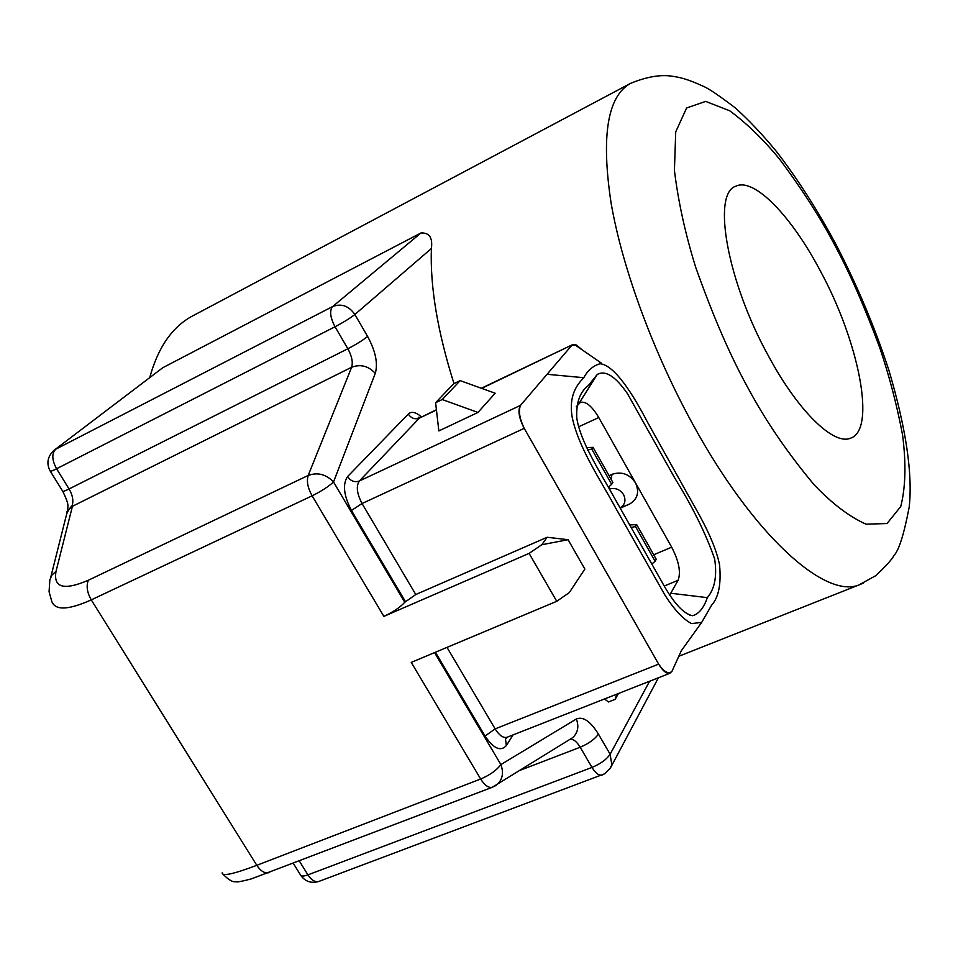 <?xml version="1.0" encoding="UTF-8"?>
<svg xmlns="http://www.w3.org/2000/svg" width="958" height="958" viewBox="0 0 958 958"><rect width="100%" height="100%" fill="white"/><g stroke="black" fill="none" stroke-linecap="round" stroke-linejoin="round"><path stroke-width="1.44" d="M620.089 507.92C625.011 504.758 626.173 500.327 623.574 494.627C619.982 489.358 615.264 487.49 609.408 489.035M611.024 479.156L612.066 474.306C621.61 471.216 629.406 474.042 635.465 482.796L671.678 547.186C678.947 561.268 681.078 572.309 678.072 580.308L669.594 595.277M707.327 597.648C714.8 588.787 717.219 575.854 714.62 558.861C705.866 533.75 692.562 506.782 674.707 477.958L627.442 393.618C615.467 376.302 605.396 369.908 597.241 374.47L588.272 385.631C579.865 391.978 576.033 402.779 576.8 418.023C580.057 440.943 598.942 470.067 614.449 497.956L661.319 580.859C673.019 602.426 683.461 614.042 692.634 615.707C698.897 613.97 703.795 607.947 707.327 597.648L670.756 593.241M576.285 406.623L580.476 402.36C585.925 401.127 592.032 406.192 598.786 417.556L635.465 482.796C639.621 492.029 637.645 499.118 629.562 504.076L620.101 507.956M620.221 508.159L629.011 504.339M612.066 474.306L609.037 475.659M583.817 377.703C576.92 384.709 568.597 395.474 572.177 417.221C578.704 448.332 600.738 480.245 615.958 508.518L665.187 595.541C674.624 610.09 683.413 619.443 691.58 623.586L701.675 622.401L711.59 605.228C718.692 597.373 721.338 583.865 719.542 564.729C713.662 536.372 694.778 507.752 681.03 482.317L647.584 422.334C633.442 395.007 614.449 364.77 599.995 363.765C593.002 365.824 587.613 370.471 583.817 377.703L547.054 374.291L520.493 405.378C518.314 410.874 519.547 418.526 524.218 428.346L658.661 664.122C664.086 672.049 668.516 674.468 671.941 671.378L681.318 650.745L701.675 622.401M580.093 348.329L575.291 345.12L571.818 345.323L547.054 374.291M581.183 349.059L576.608 345.072L572.86 344.533L481.682 388.373M438.848 430.92L477.958 412.443L495.178 393.223L460.163 380.637L453.649 383.775L435.603 402.707L438.848 430.92M435.423 652.242L485.035 736.031L495.142 728.882L658.661 664.122C662.732 670.875 666.445 673.941 669.822 673.306L671.941 671.378M50.798 577.051L66.725 513.763L69.096 509.237L72.425 506.303L56.043 571.279L51.983 575.051L49.852 579.889L49.074 591.733L51.756 601.349C55.157 610.653 68.329 610.162 91.261 599.876L256.804 865.314L480.665 779.022L411.245 662.397L556.742 601.301L569.291 592.607L584.859 569.052L568.058 539.689L547.15 537.27L415.772 594.523L362.04 503.537L524.218 428.358C518.901 417.999 517.655 410.335 520.493 405.378L359.358 481.012L419.388 418.131L436.441 409.988M608.39 487.227L611.659 484.293L591.769 449.062L587.517 450.068M586.332 447.721L593.05 447.326L612.904 482.497L611.659 484.293M629.693 524.912L636.711 524.661L656.254 559.292L655.104 561.22L635.513 526.529L631.178 527.535M651.835 564.094L655.104 561.22M616.748 694.167L615.132 699.352L608.438 701.975L604.558 698.957M618.413 693.508L615.132 699.352M477.958 412.443L442.225 399.534L460.163 380.637M442.225 399.534L435.603 402.707M556.742 601.301L529.103 553.389L541.773 544.755L568.058 539.689M529.103 553.389L383.871 616.389C393.139 612.054 400.109 607.36 404.767 602.295L415.772 594.523M547.15 537.27L541.773 544.755M593.05 447.326L591.769 449.062M635.513 526.529L636.711 524.661M404.767 602.295L333.516 481.982L375.285 373.357C378.123 363.441 375.56 351.119 367.597 336.414L354.867 314.475L431.387 248.517C430.022 286.622 437.555 331.648 453.996 383.607M149.771 377.452C158.238 346.856 172.691 326.271 193.121 315.673L629.801 83.765M431.387 248.517C432.812 237.752 429.34 232.578 420.957 232.974L162.788 367.716L54.594 449.889M383.871 616.389L312.104 495.825C321.373 491.226 328.51 486.616 333.516 481.982C326.091 474.258 317.649 472.066 308.201 475.443L351.622 367.261C353.143 362.328 351.885 356.148 347.85 348.748L335.037 326.762C343.683 322.223 350.281 318.128 354.867 314.475C348.784 305.865 341.395 303.231 332.666 306.548L420.957 232.974M494.448 786.326L497.226 784.506C502.627 779.273 503.836 772.627 500.89 764.592L434.561 652.602M269.593 872.463L269.054 872.666C264.827 873.672 260.744 871.217 256.804 865.314C233.68 874.055 222.136 876.57 222.172 872.846M820.299 270.851C859.027 342.006 876.498 430.178 850.441 438.225C833.64 445.518 798.086 411.162 768.46 355.981C727.23 281.544 711.758 193.528 735.828 186.211C754.126 177.194 791.512 216.185 820.299 270.851M66.605 514.23L66.94 511.823L72.221 505.381L72.425 506.303L351.622 367.261C360.531 363.92 368.411 365.956 375.285 373.357M609.025 488.352L609.492 486.233M664.229 586.021L678.072 580.308M671.678 547.186L653.703 554.766M578.572 426.813L598.786 417.556M669.822 673.306L506.842 737.349C503.094 738.151 499.19 735.325 495.142 728.882L447.003 647.38M436.417 409.725L419.388 418.131C414.97 419.676 411.269 418.335 408.276 414.096L347.526 476.629C350.748 481.132 354.688 482.593 359.358 481.012C355.945 486.101 356.843 493.621 362.04 503.537L351.454 510.446L405.39 601.528M506.291 737.66L505.513 739.169L507.285 737.169M506.602 737.468L505.513 739.169L506.351 745.563L513.069 734.906M649.608 681.246L610.126 754.257L598.427 734.079C590.427 721.254 583.075 716.225 576.369 718.979L500.89 764.592C496.687 770.22 489.945 775.034 480.665 779.022C484.652 785.32 488.532 788.075 492.304 787.284L492.831 787.081M347.526 476.629C342.437 484.305 343.742 495.585 351.454 510.446M421.496 416.85C415.652 412.012 411.245 411.09 408.276 414.096M485.035 736.031C493.574 748.653 500.675 751.838 506.351 745.563M312.104 495.825L91.261 599.876C87.058 592.439 86.088 585.889 88.364 580.225L308.201 475.443C306.428 481.096 307.734 487.885 312.104 495.825M609.623 769.226L611.827 764.867L610.126 754.257C606.689 759.371 600.642 763.765 591.984 767.43L580.201 747.216C588.859 743.516 594.93 739.133 598.427 734.079M678.587 656.362L858.739 585.039L875.84 575.638C886.15 565.855 892.149 559.197 893.85 555.664C898.879 550.527 904.005 534.313 909.214 506.998C912.77 473.887 906.052 428.513 889.072 370.866C875.193 328.223 857.506 286.083 835.999 244.458C817.234 209.622 797.439 178.691 776.603 151.687C762.819 134.85 749 120.229 735.169 107.811C719.733 96.063 709.363 89.01 704.082 86.639C685.736 78.149 678.42 77.227 673.187 76.389C661.307 74.257 647.117 76.58 630.592 83.346C607.48 96.159 600.977 136.012 611.072 202.904C622.341 268.348 653.619 353.37 693.724 425.915C753.707 535.247 824.539 598.642 858.739 585.039L863.086 583.242M367.597 336.414C363.082 340.138 356.496 344.245 347.85 348.748L69.072 488.963C64.809 491.083 62.653 491.801 62.629 491.119L50.319 471.252M576.369 718.979C579.111 726.451 577.925 732.642 572.812 737.564L569.591 739.564M520.122 770.292L580.201 747.216C576.668 741.48 573.279 738.869 570.022 739.372M223.046 874.283C228.734 879.947 232.926 882.39 235.608 881.623C236.099 882.45 241.32 881.54 251.307 878.905L492.304 787.284L569.806 739.432M319.098 881.336L318.655 881.504C314.99 882.354 311.422 880.139 307.925 874.87L591.984 767.43C595.505 773.142 598.834 775.693 601.983 775.082L602.366 774.926M835.304 246.194C849.842 273.186 864.703 307.159 879.899 348.125C889.455 376.566 897.011 405.533 902.58 435.028C906.232 463.672 905.609 487.514 900.736 506.554L887.012 523.535L866.02 524.182C849.327 516.697 832.059 503.597 814.216 484.856C787.991 453.517 766.065 421.496 748.461 388.804C730.583 356.58 712.968 316.02 695.64 267.126C685.293 233.752 678.216 201.515 674.42 170.404L675.725 131.869L686.623 107.967L705.663 101.404L729.685 110.757C746.929 123.498 763.574 139.652 779.62 159.232C802.493 189.816 821.054 218.807 835.304 246.194M162.788 367.716L53.672 450.595C47.445 456.786 46.283 463.6 50.187 471.037C50.175 471.671 52.307 470.917 56.57 468.761L69.072 488.963C72.58 494.999 73.622 500.471 72.221 505.381M55.708 449.23L332.666 306.548C329.36 310.643 330.151 317.385 335.037 326.762L56.57 468.761C51.888 460.079 51.6 453.577 55.708 449.23M56.043 571.279C53.157 587.733 63.935 590.715 88.364 580.225M293.34 863.386L300.441 874.858C301.052 876.45 303.542 876.462 307.925 874.87L299.387 861.074M597.241 374.47L579.027 403.342M692.634 615.707L689.772 615.156M575.291 345.12L601.624 363.274L599.469 363.118L599.995 363.765M620.101 507.944L629.562 504.076M572.692 344.617L481.347 388.253M300.86 875.528C305.303 881.588 311.23 883.575 318.655 881.504L604.726 773.765L610.533 767.789L658.397 677.797M419.604 417.604L418.275 417.269L420.43 417.365M62.785 491.37C69.695 505.584 67.611 505.453 67.707 509.919M735.828 186.211L735.145 186.547"/></g></svg>
